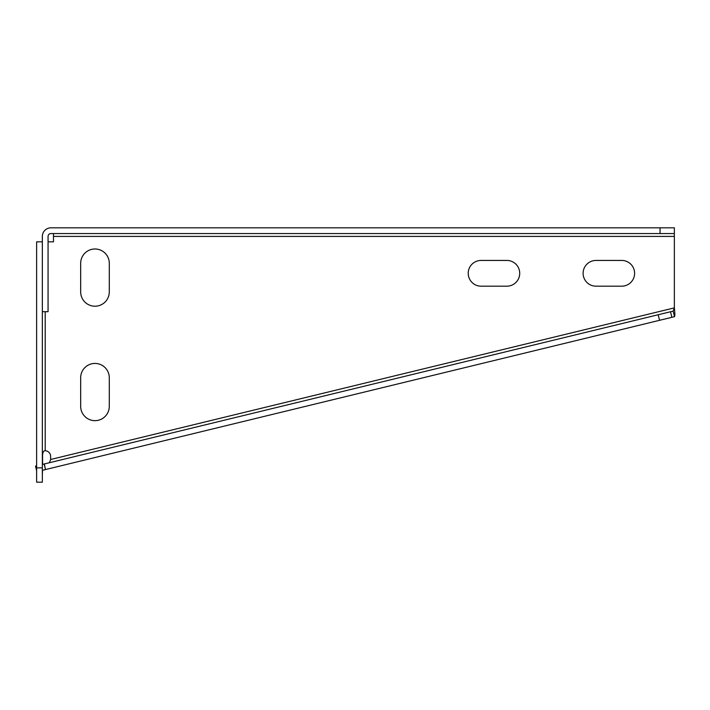 <?xml version="1.0" encoding="UTF-8"?>
<svg xmlns="http://www.w3.org/2000/svg" width="710" height="710" viewBox="0 0 710 710"><rect width="100%" height="100%" fill="white"/><g stroke="black" fill="none" stroke-linecap="round" stroke-linejoin="round"><path stroke-width="1.06" d="M42.564 464.384L42.564 456.423C42.511 452.678 43.399 450.77 45.209 450.708A5.724 5.724 0 0 1 50.632 456.423L50.632 459.485L49.416 462.725M674.5 316.678L673.151 311.113L674.358 307.874C674.962 313.092 675.006 316.03 674.5 316.678L671.873 317.317L670.524 311.752L42.351 464.438M674.358 233.555L674.358 227.83L50.934 227.83A8.582 8.582 0 0 0 42.351 236.412L42.351 311.69L48.067 311.69L48.067 236.412A2.858 2.858 0 0 1 50.934 233.555L674.358 233.555L674.358 307.874L50.632 459.485M48.067 241.835L53.49 241.835L53.49 233.555M506.842 286.183L481.096 286.183A12.878 12.878 0 0 1 468.218 273.306A12.878 12.878 0 0 1 481.096 260.437L506.842 260.437A12.878 12.878 0 0 1 519.72 273.306A12.878 12.878 0 0 1 506.842 286.183M621.738 286.183L595.983 286.183A12.878 12.878 0 0 1 583.105 273.306A12.878 12.878 0 0 1 595.983 260.437L621.738 260.437A12.878 12.878 0 0 1 634.607 273.306A12.878 12.878 0 0 1 621.738 286.183M109.287 377.738L109.287 406.351A14.306 14.306 0 0 1 94.98 420.657A14.306 14.306 0 0 1 80.674 406.351L80.674 377.738A14.306 14.306 0 0 1 94.98 363.431A14.306 14.306 0 0 1 109.287 377.738M109.287 263.295L109.287 291.908A14.306 14.306 0 0 1 94.98 306.214A14.306 14.306 0 0 1 80.674 291.908L80.674 263.295A14.306 14.306 0 0 1 94.98 248.988A14.306 14.306 0 0 1 109.287 263.295M42.351 475.123L42.52 470.286M36.627 467.863L36.627 482.17L42.351 482.17L42.351 241.835L36.627 241.835L36.627 467.863L42.351 467.863M36.627 482.17L42.351 482.17M36.627 470.73L35.5 466.106L36.627 469.505M36.627 465.831L35.784 466.035M42.351 470.331L45.475 469.567L44.127 464.012M45.475 469.567L44.322 463.958M45.671 469.523L659.546 320.308L658.188 314.752M659.546 320.308L671.873 317.317M673.151 311.113L670.524 311.752M674.358 236.412L53.49 236.412M45.209 311.69L45.209 450.708M660.06 227.83L660.06 233.555"/></g></svg>
